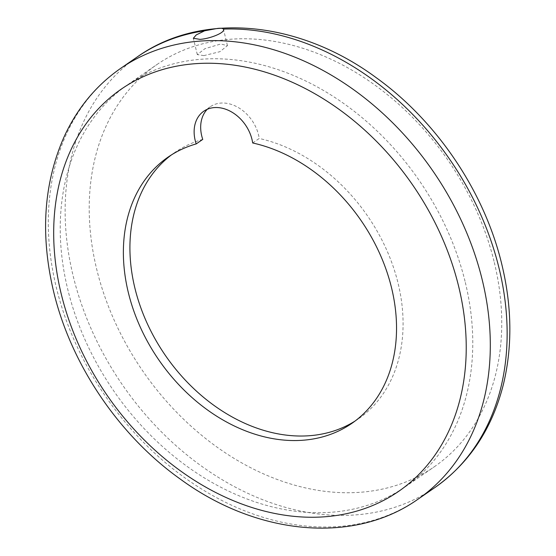 <?xml version="1.0" encoding="UTF-8"?>
<svg xmlns="http://www.w3.org/2000/svg" width="556" height="556" viewBox="0 0 556 556"><rect width="100%" height="100%" fill="white"/><g stroke="black" fill="none" stroke-linecap="round" stroke-linejoin="round"><path stroke-width="0.42" stroke-dasharray="2.78 2.08" d="M494.305 262.46A244.292 185.482 55.4 0 1 434.146 466.88A244.292 185.482 55.4 0 1 96.661 269.041A244.292 185.482 55.4 0 1 156.82 64.628A244.292 185.482 55.4 0 1 494.305 262.46M465.323 282.441A244.292 185.482 55.4 0 1 405.164 486.861A244.292 185.482 55.4 0 1 67.679 289.023A244.292 185.482 55.4 0 1 127.838 84.609A244.292 185.482 55.4 0 1 465.323 282.441M203.878 55.621L197.297 54.592L204.886 48.699L220.711 44.014L227.439 45.641L219.905 51.687L203.878 55.621M252.681 142.975L259.221 138.465A34.896 26.5 -124.6 0 0 258.547 134.962A34.896 26.5 -124.6 0 0 210.335 106.703A34.896 26.5 -124.6 0 0 207.284 109.282M354.992 421.094A161.754 122.813 -124.6 0 0 358.314 418.904A161.754 122.813 -124.6 0 0 398.152 283.553A161.754 122.813 -124.6 0 0 259.221 138.465M202.752 139.403A161.754 122.813 -124.6 0 0 174.688 152.559A161.754 122.813 -124.6 0 0 171.463 154.888M417.869 499.288A261.737 198.728 55.4 0 1 56.281 287.327A261.737 198.728 55.4 0 1 120.742 68.312M137.568 56.712A261.737 198.728 -124.6 0 0 73.107 275.727A261.737 198.728 -124.6 0 0 434.702 487.688M405.164 486.861L434.146 466.88M197.297 54.592L193.342 38.274M203.788 111.214L210.335 106.703M351.774 423.422L358.314 418.904M168.141 157.077L174.688 152.559M227.439 45.641L223.526 29.461M127.838 84.609L156.82 64.628"/><path stroke-width="0.83" d="M223.526 29.461L223.394 29.1C225.924 32.387 210.008 38.76 199.951 39.372L193.342 38.274L196.24 34.924L204.671 30.795A261.737 198.728 -124.6 0 0 137.568 56.712C202.085 11.016 299.288 20.808 376.044 77.562C437.106 121.333 484.665 192.07 501.922 264.809C511.965 306.766 512.465 346.596 503.409 384.3C492.213 428.78 469.313 463.245 434.702 487.688A261.737 198.728 -124.6 0 0 499.163 268.673A261.737 198.728 -124.6 0 0 223.394 29.1C222.727 28.21 220.579 28.015 216.958 28.516L204.671 30.795M196.205 143.914A34.896 26.5 55.4 0 1 195.191 140.418A34.896 26.5 55.4 0 1 203.788 111.214A34.896 26.5 55.4 0 1 252 139.48A34.896 26.5 55.4 0 1 252.681 142.975A161.754 122.813 55.4 0 1 391.605 288.071A161.754 122.813 55.4 0 1 351.774 423.422A161.754 122.813 55.4 0 1 128.304 292.428A161.754 122.813 55.4 0 1 168.141 157.077A161.754 122.813 55.4 0 1 196.205 143.914L202.752 139.403A34.896 26.5 -124.6 0 1 201.738 135.907A34.896 26.5 -124.6 0 1 207.284 109.282M171.463 154.888A161.754 122.813 -124.6 0 0 134.851 287.911A161.754 122.813 -124.6 0 0 354.992 421.094M417.869 499.288C353.623 544.783 256.948 535.296 180.346 479.126C118.838 435.397 70.862 364.312 53.522 291.191C40.088 234.152 43.736 182.424 64.475 136.005C77.59 107.85 96.348 85.29 120.742 68.312A261.737 198.728 55.4 0 1 482.33 280.273A261.737 198.728 55.4 0 1 417.869 499.288L434.702 487.688M458.783 286.959A244.292 185.482 -124.6 0 0 205.046 63.259A244.292 185.482 -124.6 0 0 61.132 293.54A244.292 185.482 -124.6 0 0 314.87 517.233A244.292 185.482 -124.6 0 0 458.783 286.959M120.742 68.312L137.568 56.712"/></g></svg>
